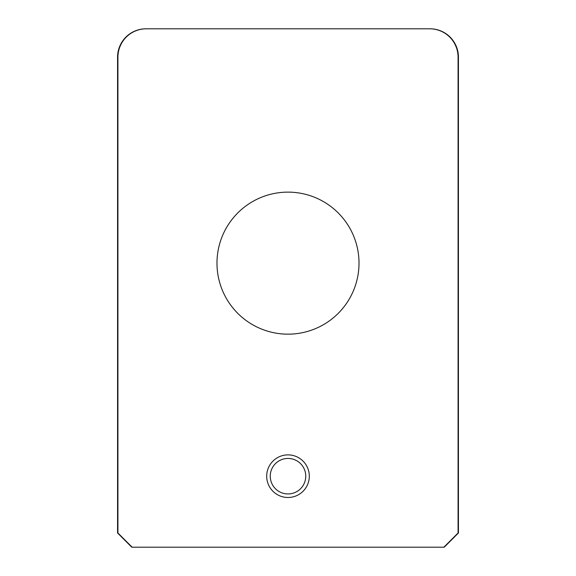 <?xml version="1.0" encoding="UTF-8"?>
<svg xmlns="http://www.w3.org/2000/svg" width="576" height="576" viewBox="0 0 576 576"><rect width="100%" height="100%" fill="white"/><g stroke="black" fill="none" stroke-linecap="round" stroke-linejoin="round"><path stroke-width="0.86" d="M146.326 28.8L145.973 28.8A28.404 28.404 0 0 0 117.569 57.204L117.569 532.994L131.767 547.2L444.233 547.2L458.431 532.994L458.431 57.204A28.404 28.404 0 0 0 430.027 28.8L146.326 28.8A28.404 28.404 0 0 0 117.922 57.204L117.922 532.994L132.127 547.2M443.873 547.2L458.078 532.994L458.078 57.204A28.404 28.404 0 0 0 429.674 28.8M359.014 263.146A71.014 71.014 0 0 1 252.49 324.648A71.014 71.014 0 0 1 252.49 201.643A71.014 71.014 0 0 1 359.014 263.146M305.755 476.186A17.755 17.755 0 0 1 279.122 491.558A17.755 17.755 0 0 1 279.122 460.814A17.755 17.755 0 0 1 305.755 476.186M309.305 476.186A21.305 21.305 0 0 1 288 497.491A21.305 21.305 0 0 1 266.695 476.186A21.305 21.305 0 0 1 288 454.882A21.305 21.305 0 0 1 309.305 476.186"/></g></svg>
